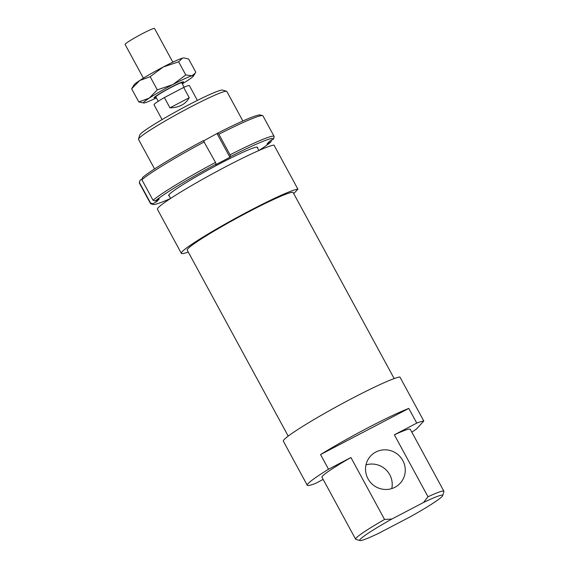 <?xml version="1.0" encoding="UTF-8"?>
<svg xmlns="http://www.w3.org/2000/svg" width="569" height="569" viewBox="0 0 569 569"><rect width="100%" height="100%" fill="white"/><g stroke="black" fill="none" stroke-linecap="round" stroke-linejoin="round"><path stroke-width="0.85" d="M156.141 97.413A16.75 1.23 -28.5 0 1 154.092 97.854A16.75 1.23 -28.5 0 1 154.27 97.484A16.75 1.23 -28.5 0 1 169.69 87.989A16.75 1.23 -28.5 0 1 183.524 81.872A16.75 1.23 -28.5 0 1 183.353 82.249A16.75 1.23 -28.5 0 1 182.037 83.351M143.402 78.166L125.088 44.432A16.75 1.23 -28.5 0 1 125.258 44.055A16.75 1.23 -28.5 0 1 140.685 34.567A16.75 1.23 -28.5 0 1 154.519 28.45L172.834 62.185M158.246 101.296L155.856 96.901A14.737 1.081 -28.5 0 1 156.013 96.566A14.737 1.081 -28.5 0 1 169.583 88.216A14.737 1.081 -28.5 0 1 181.76 82.832L184.15 87.235M162.08 119.59L154.021 104.739A20.093 1.479 -28.5 0 1 154.227 104.291A20.093 1.479 -28.5 0 1 164.377 97.555L183.666 87.448L189.242 97.726C185.544 104.276 179.107 107.641 169.953 107.833L164.377 97.555M189.242 97.726L169.953 107.833M183.666 87.448A20.093 1.479 -28.5 0 1 189.342 85.563L197.4 100.407M169.171 195.821A50.577 3.72 -28.5 0 1 168.666 195.295A50.577 3.72 -28.5 0 1 169.285 194.385A50.577 3.72 -28.5 0 1 214.392 166.553A50.577 3.72 -28.5 0 1 257.309 147.165A50.577 3.72 -28.5 0 1 257.473 147.876M271.591 139.732L270.922 141.965A68.664 5.05 -28.5 0 1 259.037 150.444M170.472 198.531A68.664 5.05 -28.5 0 1 153.118 204.47A68.664 5.05 -28.5 0 1 152.805 203.709L150.543 203.005A70.336 5.178 151.5 0 0 150.508 203.567A70.336 5.178 151.5 0 0 150.863 203.809L153.118 204.47M150.543 203.005L139.384 182.457L140.052 180.224A68.664 5.05 151.5 0 0 140.017 180.33L139.341 182.592A70.336 5.178 -28.5 0 1 139.384 182.457M150.508 203.567L139.355 183.019A70.336 5.178 -28.5 0 1 139.341 182.592M155.309 200.978A68.664 5.05 -28.5 0 1 216.071 164.142L215.523 162.4A70.336 5.178 151.5 0 0 153.054 200.274L155.309 200.978L159.22 198.93L156.71 201.668L152.805 203.709M156.71 201.668L156.112 200.558M142.058 179.178L140.052 180.224M215.523 162.4L203.318 140.657A68.664 5.05 151.5 0 0 142.563 177.492L141.894 179.726A70.336 5.178 -28.5 0 1 204.371 141.852M153.054 200.274L141.894 179.726M230.587 156.553A68.664 5.05 -28.5 0 1 273.469 139.128L274.144 136.866A70.336 5.178 151.5 0 0 274.13 136.439A70.336 5.178 151.5 0 0 230.04 154.811L230.587 156.553L229.912 157.293L215.395 164.875L216.071 164.142M270.922 141.965L267.017 144.007L269.521 141.276L273.433 139.234A68.664 5.05 -28.5 0 0 273.469 139.128M217.835 133.068L218.88 134.263A70.336 5.178 -28.5 0 1 262.622 115.649L260.367 114.988A68.664 5.05 151.5 0 0 217.835 133.068L203.553 140.92M262.622 115.649A70.336 5.178 -28.5 0 1 262.978 115.891L274.13 136.439M230.04 154.811L218.88 134.263M229.912 157.293L217.159 133.807M133.985 84.902A28.471 2.098 -28.5 0 1 134.256 84.561A28.471 2.098 -28.5 0 1 139.697 80.514A28.471 2.098 -28.5 0 1 163.196 67.021A28.471 2.098 -28.5 0 1 182.429 58.173A28.471 2.098 -28.5 0 1 183.616 57.96L182.429 58.173L178.652 61.801L163.196 67.021L150.159 76.694L139.697 80.514L131.645 88.785L133.985 84.902M182.3 83.821A28.471 2.098 151.5 0 0 187.727 80.435A28.471 2.098 151.5 0 0 193.161 76.381A28.471 2.098 151.5 0 0 193.432 76.04A28.471 2.098 151.5 0 0 191.995 75.784A28.471 2.098 151.5 0 0 172.756 84.632A28.471 2.098 151.5 0 0 149.256 98.124A28.471 2.098 151.5 0 0 143.815 102.178A28.471 2.098 151.5 0 0 143.808 102.989A28.471 2.098 151.5 0 0 144.988 102.769A28.471 2.098 151.5 0 0 156.397 97.882M143.808 102.989L138.793 101.943L149.256 98.124L157.3 89.852L172.756 84.632L185.793 74.959L191.995 75.784L195.238 73.124L195.772 72.156L188.631 59.005L184.178 57.967M178.652 61.801L185.793 74.959M131.645 88.785L138.793 101.943M150.159 76.694L157.3 89.852M188.254 252.031A66.986 4.929 -28.5 0 1 181.347 253.333L157.435 209.307A66.986 4.929 -28.5 0 1 158.253 207.685A66.986 4.929 -28.5 0 1 215.302 172.279A66.986 4.929 -28.5 0 1 273.988 145.102L297.893 189.136L293.753 193.638M181.347 253.333A66.986 4.929 -28.5 0 1 182.158 251.718A66.986 4.929 -28.5 0 1 239.208 216.312A66.986 4.929 -28.5 0 1 297.893 189.136M288.213 436.117L187.229 250.14A60.286 4.438 -28.5 0 1 187.962 248.681A60.286 4.438 -28.5 0 1 243.688 214.463A60.286 4.438 -28.5 0 1 293.191 192.607L394.175 378.584M367.979 478.757A20.093 19.595 42.5 0 0 400.199 483.237A20.093 19.595 42.5 0 0 402.816 460.549A20.093 19.595 42.5 0 0 370.59 456.061A20.093 19.595 42.5 0 0 367.979 478.757M365.988 464.93A20.093 19.595 -137.5 0 1 389.765 474.759A20.093 19.595 -137.5 0 1 391.764 488.586M323.156 479.425L315.482 483.437A66.986 4.929 -28.5 0 1 307.253 485.236L283.348 441.203A66.986 4.929 -28.5 0 1 284.166 439.588A66.986 4.929 -28.5 0 1 341.215 404.175A66.986 4.929 -28.5 0 1 399.893 376.998L423.805 421.032L416.423 429.069A66.986 4.929 -28.5 0 1 411.828 432.163M307.253 485.236A66.986 4.929 -28.5 0 1 308.071 483.622A66.986 4.929 -28.5 0 1 328.526 469.226L320.56 454.553L408.798 408.428L416.764 423.108L394.367 434.808A50.243 3.699 -28.5 0 1 410.277 429.303L443.905 491.239A50.243 3.699 151.5 0 0 427.995 496.751L423.556 502.463A47.227 3.478 -28.5 0 1 442.696 495.606A47.227 3.478 -28.5 0 1 442.113 496.46A47.227 3.478 -28.5 0 1 410.512 516.673L378.819 533.245A47.227 3.478 -28.5 0 1 359.921 540.55A47.227 3.478 -28.5 0 1 360.262 539.248A47.227 3.478 -28.5 0 1 391.863 519.028L384.552 519.461A50.243 3.699 151.5 0 0 356.215 537.968A50.243 3.699 151.5 0 0 355.604 539.184A50.243 3.699 151.5 0 0 355.853 539.355L359.921 540.55M154.576 168.936L138.523 139.377A50.243 3.699 -28.5 0 1 138.516 139.071A50.243 3.699 -28.5 0 1 139.135 138.16A50.243 3.699 -28.5 0 1 183.943 110.521A50.243 3.699 -28.5 0 1 226.576 91.26A50.243 3.699 -28.5 0 1 226.825 91.431L242.878 120.991M226.576 91.26L222.507 90.066A47.227 3.478 151.5 0 0 182.436 108.167A47.227 3.478 151.5 0 0 140.315 134.156A47.227 3.478 151.5 0 0 139.732 135.009L138.516 139.071M355.604 539.184L321.976 477.242A50.243 3.699 -28.5 0 1 322.58 476.033A50.243 3.699 -28.5 0 1 350.924 457.519L328.526 469.226M442.696 495.606L443.912 491.545A50.243 3.699 151.5 0 0 443.905 491.239M394.367 434.808L427.995 496.751M384.552 519.461L350.924 457.519M423.556 502.463L391.863 519.028M416.764 423.108A66.986 4.929 -28.5 0 1 423.805 421.032M320.56 454.553A66.986 4.929 -28.5 0 1 408.798 408.428M193.432 76.04L195.238 73.124M170.6 198.446L168.765 195.067M258.902 150.508L257.067 147.122"/></g></svg>
